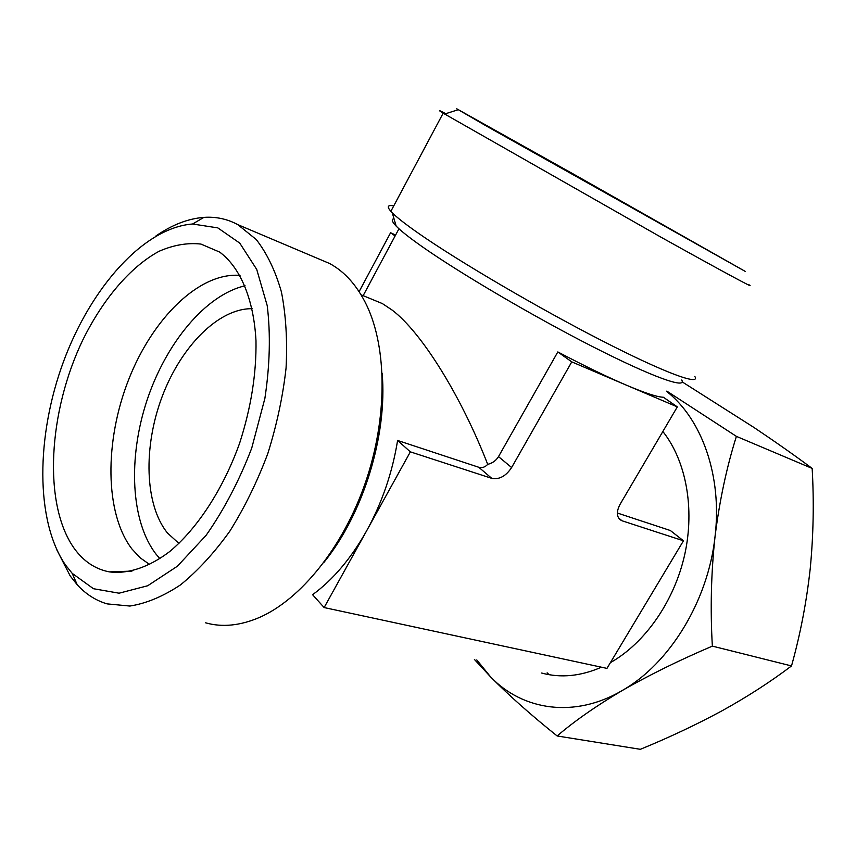 <?xml version="1.0" encoding="UTF-8"?>
<svg xmlns="http://www.w3.org/2000/svg" width="856" height="856" viewBox="0 0 856 856"><rect width="100%" height="100%" fill="white"/><g stroke="black" fill="none" stroke-linecap="round" stroke-linejoin="round"><path stroke-width="1.28" d="M666.803 391.096L736.395 436.367C726.637 467.333 719.522 500.76 715.028 536.659C711.122 572.867 710.223 609.354 712.353 646.12C678.968 660.372 648.891 675.191 622.087 690.599C595.915 706.114 574.269 721.244 557.149 735.967L640.352 749.31C669.114 737.519 696.388 724.658 722.164 710.726C747.545 696.656 770.668 681.729 791.511 665.936C800.328 634.328 806.566 601.928 810.215 568.737C813.435 535.342 814.077 501.905 812.162 468.414C794.817 455.52 775.44 441.889 754.029 427.519L682.2 381.894M557.149 735.967C531.544 715.488 509.384 695.832 490.67 676.978C522.909 710.576 574.708 718.484 622.087 690.599C669.531 663.753 708.094 601.072 715.028 536.659C722.368 475.957 701.909 419.108 666.631 391.385M476.792 659.933L490.67 676.978L474.417 659.452M252.103 308.695C218.526 308.214 180.905 346.552 162.094 396.756C143.187 446.918 144.578 504.698 167.434 532.988L178.947 543.442M541.655 673.041C560.776 678.209 580.7 676.261 601.426 667.198M610.403 662.64C645.05 643.091 674.239 601.351 684.682 554.795C695.029 508.207 685.977 460.635 662.865 431.488M397.601 440.455L410.356 451.85L491.761 478.354C499.294 479.767 505.917 476.161 511.62 467.536L498.502 456.623C496.009 460.667 492.414 463.235 487.706 464.337C485.106 467.194 482.131 468.168 478.782 467.269L397.601 440.455C392.401 472.501 382.129 502.536 366.775 530.57C351.185 558.294 333.134 579.673 312.59 594.706L324.135 607.557L606.957 668.386L683.473 540.789L622.045 520.79L618.514 517.944M487.706 464.337C460.838 395.322 421.462 332.278 392.198 310.118L382.365 303.58L374.104 300.178M683.473 540.789L670.366 530.527L617.379 513.033M622.045 520.79L619.808 519.517C616.491 515.965 616.609 510.85 620.161 504.163L677.321 406.889L663.347 397.227C657.429 397.109 645.178 393.118 626.592 385.254C607.6 377.143 584.68 366.036 557.823 351.934L498.502 456.623M547.145 672.827L549.124 674.699M245.051 285.786C205.686 294.903 166.053 342.871 146.986 400.373C127.919 457.874 130.594 521.507 156.199 554.356L159.922 558.679M240.022 275.397C199.373 272.037 152.678 318.186 128.646 379.636C104.496 441.043 104.56 513.065 131.856 548.889L140.213 557.845L149.746 564.575M74.172 548.332C83.524 561.311 95.262 569.165 109.386 571.883C127.844 574.226 148.655 567.453 169.659 551.585C197.543 528.366 223.309 488.862 239.648 443.119C251.043 407.745 256.49 373.612 255.987 340.72C253.74 298.83 240.108 267.168 219.618 252.071L200.946 244.067C187.411 242.58 173.436 244.998 159.013 251.311C130.23 266.933 102.891 299.3 82.882 339.821C48.332 411.586 42.704 503.991 74.172 548.332M65.559 565.088L72.193 573.36L93.454 588.714L119.08 593.197L147.681 585.761L177.417 566.201L206.125 535.31C224.101 509.641 239.306 480.569 251.728 448.116L264.889 398.372C269.897 365.02 270.678 334.108 267.222 305.656L256.725 269.426L239.755 243.115L217.82 227.889L192.611 224.005C143.894 227.653 91.068 287.145 63.59 361.393C36.059 435.651 35.085 520.876 65.559 565.088M56.849 549.894L70.224 575.992L77.243 584.776C85.782 594.128 95.733 600.495 107.086 603.876L129.887 606.048C146.258 603.48 163.121 596.429 180.477 584.905C197.757 570.856 214.214 552.944 229.847 531.159C244.602 507.522 257.239 481.693 267.778 453.669C276.777 425.015 282.876 396.467 286.065 368.048C287.477 340.388 285.936 315.04 281.431 291.982C275.365 270.774 266.965 253.29 256.233 239.509L237.808 224.636C227.247 218.954 215.937 216.536 203.878 217.381C187.849 218.644 171.746 224.935 155.546 236.256M205.633 622.826C222.132 627.48 239.958 625.736 259.143 617.583C300.702 599.585 343.149 547.145 365.384 482.709C387.575 418.263 387.244 348.52 366.743 305.41C357.187 285.637 344.775 271.652 329.507 263.466L318.047 258.608M323.878 562.456C363.425 513.75 387.565 434.912 382.14 373.163M393.995 218.719C391.149 219.157 391.866 221.618 396.146 226.08C400.672 230.735 409.008 237.358 421.163 245.95C458.431 272.358 532.924 316.196 592.716 346.669C652.679 377.25 686.983 389.287 681.75 380M393.76 205.868C387.661 204.755 386.698 206.574 390.85 211.336L392.283 212.834C397.024 217.585 405.84 224.465 418.734 233.463C458.281 261.101 537.932 307.85 601.5 340.453C665.251 373.195 700.957 386.099 694.815 376.415M445.794 113.677C438.336 109.793 437.47 109.622 443.173 113.174L661.153 237.283C724.658 272.679 757.721 290.409 748.615 284.513M485.994 125.811L745.234 271.395L573.755 174.26L456.719 108.787L485.994 125.811M499.048 133.119L728.392 261.872L576.313 175.758L499.048 133.119M677.321 406.889L571.765 361.874L511.62 467.536M571.765 361.874L557.823 351.934M410.356 451.85L324.135 607.557M395.6 235.058L390.593 232.757L359.103 291.661M395.108 235.978L390.593 232.757M791.511 665.936L712.353 646.12M812.162 468.414L736.395 436.367M491.761 478.354L478.782 467.269M382.365 303.58L361.072 294.806M363.147 295.662L398.96 228.777M221.661 253.547L219.618 252.071M131.984 571.102L109.386 571.883M72.193 573.36L77.243 584.776M192.611 224.005L203.878 217.381M329.507 263.466L237.808 224.636M396.146 226.08L392.283 212.834M390.85 211.336L443.173 113.174M457.981 109.803L444.596 114.051"/></g></svg>
